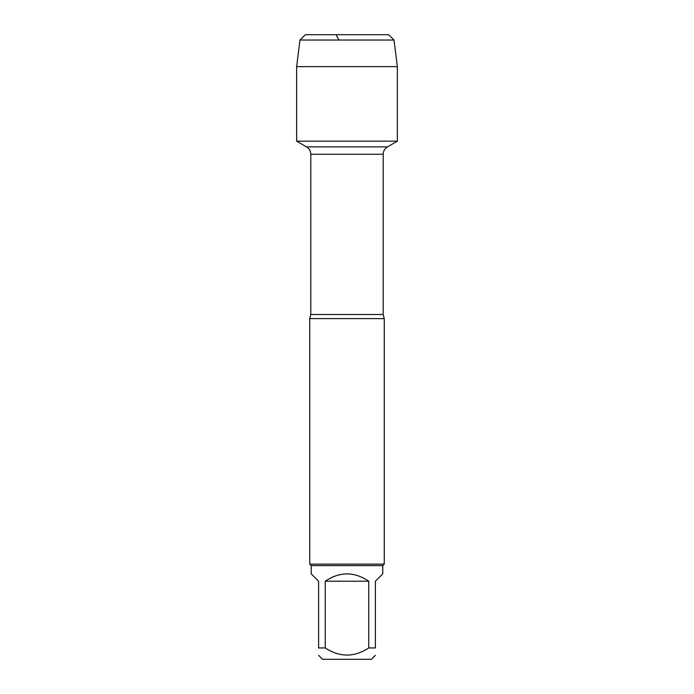 <?xml version="1.0" encoding="UTF-8"?>
<svg xmlns="http://www.w3.org/2000/svg" width="694" height="694" viewBox="0 0 694 694"><rect width="100%" height="100%" fill="white"/><g stroke="black" fill="none" stroke-linecap="round" stroke-linejoin="round"><path stroke-width="1.04" d="M339.071 40.026L336 34.7L305.299 34.7L299.982 40.026L296.642 66.641L296.642 141.168L306.54 146.885C309.272 148.585 310.695 151.04 310.799 154.259L310.799 314.486L309.741 318.607L309.741 564.118L384.259 564.118L384.259 318.607L309.741 318.607M296.642 141.168L397.358 141.168L296.642 141.168L296.642 66.641L397.358 66.641L397.358 141.168L387.46 146.885L306.54 146.885M375.393 655.327L371.42 659.3L322.58 659.3L318.607 655.327M368.766 581.225C354.252 571.474 339.748 571.474 325.234 581.225L368.766 581.225L368.766 647.944C354.252 657.444 339.739 657.444 325.234 647.944L318.607 647.944C318.607 657.444 318.607 657.444 318.607 647.944L318.607 581.225L311.224 573.843L311.224 565.61L382.776 565.61L382.776 573.843L375.393 581.225L375.393 647.944C375.393 657.444 375.393 657.444 375.393 647.944L368.766 647.944M325.234 581.225L325.234 647.944M311.224 565.61L309.741 564.118M394.019 40.026L299.982 40.026L305.299 34.7L388.701 34.7L394.019 40.026L397.358 66.641M310.799 314.486L383.201 314.486L384.259 318.607M383.201 314.486L383.201 154.259L310.799 154.259M383.201 154.259C383.305 151.04 384.728 148.585 387.46 146.885M382.776 565.61L384.259 564.118M299.982 40.026L296.642 66.641"/></g></svg>
